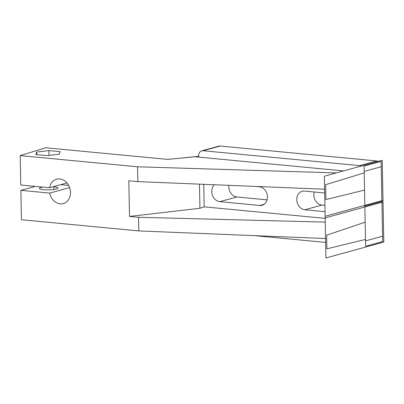 <?xml version="1.0" encoding="UTF-8"?>
<svg xmlns="http://www.w3.org/2000/svg" width="404" height="404" viewBox="0 0 404 404"><rect width="100%" height="100%" fill="white"/><g stroke="black" fill="none" stroke-linecap="round" stroke-linejoin="round"><path stroke-width="0.61" d="M364.191 171.412L381.235 166.721L382.568 236.199L365.524 240.89L364.191 171.412L381.235 166.721L382.568 236.199L365.524 240.89L364.191 171.412M361.09 166.089A5.424 4.439 -105.4 0 0 359.575 165.635L376.619 160.944A5.424 4.439 74.6 0 1 378.134 161.398A5.424 4.439 74.6 0 0 376.619 160.944L220.135 146.036L376.619 160.944L359.575 165.635L203.091 150.727A5.424 4.439 -105.4 0 0 198.682 155.641L198.707 157.116L343.541 170.917L198.707 157.116L198.682 155.641A5.424 4.439 -105.4 0 1 201.753 150.838A5.424 4.439 -105.4 0 1 203.091 150.727L359.575 165.635A5.424 4.439 -105.4 0 1 361.09 166.089M203.737 184.31L204.166 206.843L325.169 218.372L204.166 206.843L203.737 184.31M254.464 235.638L325.634 242.42L254.464 235.638M304.853 209.767A9.494 7.767 74.6 0 1 296.773 199.662A9.494 7.767 74.6 0 1 304.495 191.062L324.685 192.986L304.495 191.062A9.494 7.767 -105.4 0 0 302.152 191.264A9.494 7.767 -105.4 0 0 296.889 201.076A9.494 7.767 -105.4 0 0 304.853 209.767L321.897 205.075A9.494 7.767 74.6 0 1 314.186 191.986A9.494 7.767 -105.4 0 0 321.897 205.075L324.922 205.363L321.897 205.075L304.853 209.767L325.043 211.691L304.853 209.767M259.711 205.464L219.842 201.667A9.494 7.767 74.6 0 1 212.317 194.869A9.494 7.767 74.6 0 1 214.357 184.744A9.494 7.767 -105.4 0 0 212.317 194.869A9.494 7.767 -105.4 0 0 219.842 201.667L236.885 196.975L267.064 199.854L236.885 196.975A9.494 7.767 74.6 0 1 228.881 185.34A9.494 7.767 -105.4 0 0 236.885 196.975L219.842 201.667L259.711 205.464A9.494 7.767 -105.4 0 0 262.055 205.267A9.494 7.767 -105.4 0 0 267.317 195.45A9.494 7.767 -105.4 0 0 259.353 186.759A9.494 7.767 74.6 0 1 267.433 196.864A9.494 7.767 74.6 0 1 259.711 205.464L264.166 204.242L259.711 205.464M256.065 186.446L259.353 186.759L256.065 186.446M217.589 146.738A5.424 4.439 74.6 0 1 220.135 146.036L203.091 150.727L220.135 146.036A5.424 4.439 74.6 0 0 218.796 146.147L201.753 150.838M198.707 157.116L194.496 156.712L198.692 156.353L167.771 159.398L45.748 147.773L20.2 155.606L137.562 166.786L336.259 172.922L137.562 166.786L137.85 181.623L128.82 180.76L129.502 216.423L199.94 208.272L199.475 184.138L199.94 208.272L204.166 206.843L199.94 208.272L129.502 216.423L138.532 217.281L325.245 222.114L138.532 217.281L138.794 230.916L325.558 238.542L138.794 230.916L138.532 217.281L129.502 216.423L128.82 180.76L137.85 181.623L324.614 189.244L137.85 181.623L137.562 166.786L20.2 155.606L20.766 184.997L49.596 187.744A12.66 10.358 74.6 0 1 65.645 181.638A12.66 10.358 74.6 0 1 66.044 202.283A12.66 10.358 74.6 0 1 49.702 193.087L20.867 190.34L21.432 219.736L138.794 230.916L21.432 219.736L20.867 190.34L35.264 186.38L20.867 190.34L49.702 193.087A12.66 10.358 -105.4 0 0 63.297 203.601A12.66 10.358 -105.4 0 0 69.922 188.648A12.66 10.358 -105.4 0 0 56.575 179.194A12.66 10.358 -105.4 0 0 49.596 187.744L66.953 182.967L49.596 187.744L20.766 184.997L20.2 155.606L45.748 147.773L167.771 159.398L194.496 156.712L198.707 157.116M35.86 154.581L36.729 152.045L48.889 150.586L60.181 151.667L59.317 154.197L47.157 155.656L35.86 154.581L36.729 152.045L36.779 154.666L36.729 152.045L48.889 150.586L48.98 155.439L48.889 150.586L60.181 151.667L59.317 154.197L47.157 155.656L35.86 154.581M69.599 187.613L49.702 193.087L69.599 187.613M60.767 184.668L68.624 185.421L60.767 184.668M53.873 186.83A9.337 1.596 -1.1 0 0 53.141 186.769A9.337 1.596 -1.1 0 1 53.873 186.83L53.924 189.481L53.873 186.83A9.337 1.596 -1.1 0 1 56.464 188.996A9.337 1.596 -1.1 0 1 43.521 189.683A9.337 1.596 -1.1 0 0 53.116 189.582A9.337 1.596 -1.1 0 0 58.035 188.077A9.337 1.596 -1.1 0 0 53.873 186.83M42.93 187.108A9.337 1.596 -1.1 0 0 43.521 189.683A9.337 1.596 -1.1 0 1 39.36 188.436A9.337 1.596 -1.1 0 1 42.93 187.108M383.032 201.955L325.164 217.882L324.361 176.194L382.229 160.267L383.032 201.955M325.927 199.546L364.549 190.117L364.857 206.151L381.901 201.46L381.134 161.378L364.09 166.069L364.221 172.887L325.644 184.709L325.927 199.546L364.549 190.117L365.166 222.185L326.614 235.204L326.876 248.839L365.499 239.415L365.63 246.233L382.674 241.542L381.901 201.46L364.857 206.151L381.901 201.46L381.134 161.378L364.09 166.069L364.221 172.887L325.644 184.709L325.927 199.546L364.549 190.117L364.857 206.151L381.901 201.46L381.134 161.378L364.09 166.069L364.221 172.887L325.644 184.709L325.927 199.546L364.549 190.117L364.857 206.151L381.901 201.46L381.134 161.378L364.09 166.069L364.221 172.887L325.644 184.709L325.927 199.546L364.549 190.117L364.857 206.151L381.901 201.46L381.134 161.378L364.09 166.069L364.221 172.887L325.644 184.709L325.927 199.546M383.8 242.036L325.932 257.964L325.134 216.276L383.002 200.349L383.8 242.036M365.166 222.185L326.614 235.204L326.876 248.839L365.499 239.415L365.63 246.233L382.674 241.542L381.901 201.46L364.857 206.151L365.166 222.185L326.614 235.204L326.876 248.839L365.499 239.415L365.63 246.233L382.674 241.542L381.901 201.46L364.857 206.151L365.166 222.185L326.614 235.204L326.876 248.839L365.499 239.415L365.63 246.233L382.674 241.542L381.901 201.46L364.857 206.151L365.166 222.185L326.614 235.204L326.876 248.839L365.499 239.415L365.63 246.233L382.674 241.542L381.901 201.46L364.857 206.151L365.166 222.185"/></g></svg>
